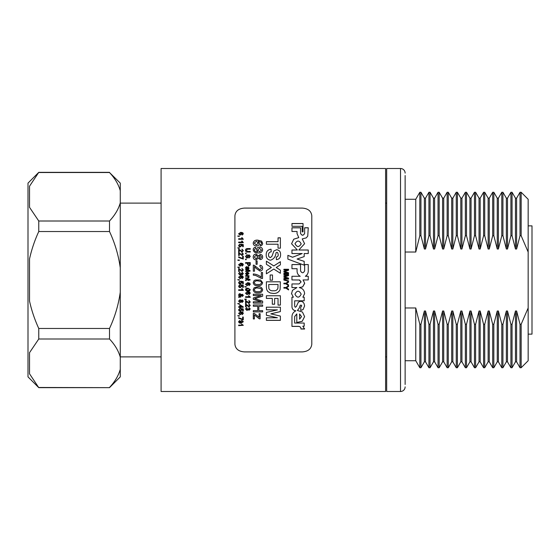 <?xml version="1.0" encoding="UTF-8"?>
<svg xmlns="http://www.w3.org/2000/svg" width="560" height="560" viewBox="0 0 560 560"><rect width="100%" height="100%" fill="white"/><g stroke="black" fill="none" stroke-linecap="round" stroke-linejoin="round"><path stroke-width="0.84" d="M161.091 168.511L161.091 391.489L385.602 391.489L385.602 168.511L161.091 168.511M120.267 356.888L161.091 356.888M120.267 203.112L161.091 203.112M38.766 387.646L28 376.88L28 183.12L38.766 172.354L29.526 186.207L29.526 207.326L38.766 221.004L38.766 231.525C34.713 240.317 31.633 249.438 29.526 258.888L29.526 301.112C31.633 310.562 34.713 319.683 38.766 328.475L38.766 338.996L29.526 352.674L29.526 373.793L38.766 387.646L109.501 387.646L38.766 387.471M120.267 190.673C118.496 184.359 114.905 178.311 109.501 172.529L120.267 183.12L120.267 357.14C118.496 350.826 114.905 344.778 109.501 338.996L38.766 338.996M109.501 338.996L109.501 328.475L38.766 328.475M109.501 172.529L38.766 172.529M120.267 357.14L120.267 376.88L109.501 387.646M120.267 267.82C118.496 255.185 114.905 243.082 109.501 231.525L38.766 231.525M109.501 231.525L109.501 221.004L38.766 221.004M109.501 387.471C114.905 381.689 118.496 375.641 120.267 369.327M109.501 328.475C114.905 316.918 118.496 304.815 120.267 292.18M109.501 221.004C114.905 215.222 118.496 209.174 120.267 202.86M405.132 175.525L405.132 384.475M405.132 386.876A4.613 4.613 0 0 1 400.519 391.489L400.519 168.511A4.613 4.613 0 0 1 405.132 173.124M434.616 361.83L433.482 361.83L433.482 310.996L434.616 310.996L434.616 361.83L438.039 367.731L438.039 324.282L439.173 324.282L442.589 310.996L443.73 310.996L443.73 361.83L447.146 367.731L447.146 324.282L448.28 324.282L451.703 310.996L452.837 310.996L452.837 361.83L456.253 367.731L456.253 324.282L457.394 324.282L460.81 310.996L461.944 310.996L461.944 361.83L465.367 367.731L465.367 324.282L466.501 324.282L469.924 310.996L471.058 310.996L471.058 361.83L474.474 367.731L474.474 324.282L475.608 324.282L479.031 310.996L480.165 310.996L480.165 361.83L483.588 367.731L483.588 324.282L484.722 324.282L488.138 310.996L489.272 310.996L489.272 361.83L492.695 367.731L492.695 324.282L493.829 324.282L497.252 310.996L498.386 310.996L498.386 361.83L501.802 367.731L501.802 324.282L502.936 324.282L506.359 310.996L507.493 310.996L507.493 361.83L510.916 367.731L510.916 324.282L512.05 324.282L515.466 310.996L516.607 310.996L516.607 361.83L520.023 367.731L520.023 324.282L521.157 324.282L528.157 307.965L528.157 199.269L521.157 192.269L520.023 192.269L520.023 235.718L516.607 249.004L516.607 198.17L515.466 198.17L512.05 192.269L510.916 192.269L510.916 235.718L507.493 249.004L507.493 198.17L506.359 198.17L502.936 192.269L501.802 192.269L501.802 235.718L498.386 249.004L498.386 198.17L497.252 198.17L493.829 192.269L492.695 192.269L492.695 235.718L489.272 249.004L489.272 198.17L488.138 198.17L484.722 192.269L483.588 192.269L483.588 235.718L480.165 249.004L480.165 198.17L479.031 198.17L475.608 192.269L474.474 192.269L474.474 235.718L471.058 249.004L471.058 198.17L469.924 198.17L466.501 192.269L465.367 192.269L465.367 235.718L461.944 249.004L461.944 198.17L460.81 198.17L457.394 192.269L456.253 192.269L456.253 235.718L452.837 249.004L452.837 198.17L451.703 198.17L448.28 192.269L447.146 192.269L447.146 235.718L443.73 249.004L443.73 198.17L442.589 198.17L439.173 192.269L438.039 192.269L438.039 235.718L434.616 249.004L433.482 249.004L433.482 198.17L430.059 192.269L428.925 192.269L428.925 235.718L430.059 235.718L430.059 192.269M433.482 249.004L430.059 235.718M433.482 361.83L430.059 367.731L428.925 367.731L425.509 361.83L425.509 310.996L428.925 324.282L430.059 324.282L433.482 310.996M428.925 367.731L428.925 324.282M428.925 235.718L425.509 249.004L425.509 198.17L424.375 198.17L420.952 192.269L419.818 192.269L419.818 235.718L420.952 235.718L420.952 192.269M425.509 249.004L424.375 249.004L424.375 198.17M424.375 249.004L420.952 235.718M425.509 361.83L424.375 361.83L420.952 367.731L419.818 367.731L415.758 360.731L415.758 307.965L419.818 324.282L420.952 324.282L424.375 310.996L425.509 310.996M419.818 367.731L419.818 324.282M419.818 235.718L415.758 252.035L415.758 199.269L405.132 199.269M415.758 252.035L405.132 252.035M400.519 391.489L386.68 391.489L386.68 168.511L400.519 168.511M386.68 356.888L385.602 356.888M386.68 203.112L385.602 203.112M528.157 225.869L532 225.869L532 334.131L528.157 334.131M528.157 252.035L521.157 235.718L521.157 192.269M520.023 235.718L521.157 235.718M516.607 310.996L520.023 324.282M516.607 249.004L515.466 249.004L515.466 198.17M515.466 249.004L512.05 235.718L512.05 192.269M510.916 235.718L512.05 235.718M507.493 310.996L510.916 324.282M507.493 249.004L506.359 249.004L506.359 198.17M506.359 249.004L502.936 235.718L502.936 192.269M501.802 235.718L502.936 235.718M498.386 310.996L501.802 324.282M498.386 249.004L497.252 249.004L497.252 198.17M497.252 249.004L493.829 235.718L493.829 192.269M492.695 235.718L493.829 235.718M489.272 310.996L492.695 324.282M489.272 249.004L488.138 249.004L488.138 198.17M488.138 249.004L484.722 235.718L484.722 192.269M483.588 235.718L484.722 235.718M480.165 310.996L483.588 324.282M480.165 249.004L479.031 249.004L479.031 198.17M479.031 249.004L475.608 235.718L475.608 192.269M474.474 235.718L475.608 235.718M471.058 310.996L474.474 324.282M471.058 249.004L469.924 249.004L469.924 198.17M469.924 249.004L466.501 235.718L466.501 192.269M465.367 235.718L466.501 235.718M461.944 310.996L465.367 324.282M461.944 249.004L460.81 249.004L460.81 198.17M460.81 249.004L457.394 235.718L457.394 192.269M456.253 235.718L457.394 235.718M452.837 310.996L456.253 324.282M452.837 249.004L451.703 249.004L451.703 198.17M451.703 249.004L448.28 235.718L448.28 192.269M447.146 235.718L448.28 235.718M443.73 310.996L447.146 324.282M443.73 249.004L442.589 249.004L442.589 198.17M442.589 249.004L439.173 235.718L439.173 192.269M438.039 235.718L439.173 235.718M434.616 310.996L438.039 324.282M434.616 249.004L434.616 198.17L433.482 198.17M443.73 361.83L442.589 361.83L439.173 367.731L439.173 324.282M442.589 361.83L442.589 310.996M452.837 361.83L451.703 361.83L448.28 367.731L448.28 324.282M451.703 361.83L451.703 310.996M461.944 361.83L460.81 361.83L457.394 367.731L457.394 324.282M460.81 361.83L460.81 310.996M471.058 361.83L469.924 361.83L466.501 367.731L466.501 324.282M469.924 361.83L469.924 310.996M480.165 361.83L479.031 361.83L475.608 367.731L475.608 324.282M479.031 361.83L479.031 310.996M489.272 361.83L488.138 361.83L484.722 367.731L484.722 324.282M488.138 361.83L488.138 310.996M498.386 361.83L497.252 361.83L493.829 367.731L493.829 324.282M497.252 361.83L497.252 310.996M507.493 361.83L506.359 361.83L502.936 367.731L502.936 324.282M506.359 361.83L506.359 310.996M516.607 361.83L515.466 361.83L512.05 367.731L512.05 324.282M515.466 361.83L515.466 310.996M528.157 307.965L528.157 360.731L521.157 367.731L521.157 324.282M405.132 307.965L415.758 307.965M420.952 367.731L420.952 324.282M424.375 361.83L424.375 310.996M430.059 367.731L430.059 324.282M405.132 190.337L405.132 369.663M294.952 294.182L294.952 294.217C297.073 298.116 299.152 298.095 301.189 294.154C299.068 290.22 296.989 290.248 294.952 294.196C296.989 290.262 299.068 290.241 301.189 294.154L301.189 294.133M295.022 243.628C296.898 247.317 298.956 247.408 301.182 243.894C299.306 240.226 297.248 240.135 295.022 243.628L295.015 243.761M295.022 243.677C296.898 247.359 298.956 247.45 301.182 243.943L301.189 243.824M293.37 297.206L291.522 293.538L293.37 297.206L291.956 297.206L291.963 306.908C292.208 309.211 293.51 310.52 295.876 310.821C293.391 312.032 292.082 313.95 291.963 316.596L291.956 326.417L298.445 326.417C300.195 326.571 301.021 327.439 300.923 329.028L304.605 329.028L302.813 326.214L304.185 326.214L304.185 323.057L294.644 323.057L294.644 316.624L296.8 313.964L296.8 322.525L302.211 321.314L304.605 316.603L302.435 312.011L297.388 310.485L299.138 308.301L300.293 305.186L301.532 305.27L301.651 306.194L300.748 306.992L300.748 310.464L303.086 309.582L304.612 305.9L304.017 303.478C302.54 301.126 300.629 300.72 298.291 302.274L296.317 306.565L295.274 307.272L294.658 306.18L294.658 300.832L304.185 300.811L304.185 297.206L302.883 297.206L304.598 293.755C304.402 290.325 302.603 288.267 299.222 287.588L302.659 286.874L304.661 283.129L303.051 279.937L308.259 279.93L308.259 276.276L305.34 276.276C307.286 275.009 308.259 273.217 308.259 270.9L308.259 264.565L304.647 264.565L304.647 270.753C303.401 273.35 302.029 273.413 300.545 270.949L300.545 264.565L291.963 264.565L291.963 268.695L297.073 268.695L297.073 270.942C297.08 273.336 298.13 275.114 300.237 276.276L291.956 276.276L291.956 279.93L299.621 280L301.112 281.939L299.075 283.941L291.956 283.941L291.956 287.595L296.898 287.595L292.46 290.318L291.515 293.86M308.259 270.914L308.259 264.586L304.647 264.586M299.222 287.581L302.659 286.867L304.675 283.43M302.883 297.206L304.605 293.608M297.388 310.485L299.138 308.266L300.293 305.151L301.532 305.235L301.651 306.194M291.956 326.347L298.445 326.347C300.195 326.508 301.021 327.376 300.923 328.965L304.619 328.762M300.965 328.538L300.923 329.028M291.963 226.296L291.963 223.51L303.037 223.51L303.037 231.868L303.037 223.587L291.963 223.587L291.963 226.296L302.176 226.296L302.176 231.868L303.037 231.868M238.658 325.647L238.658 325.101L242.291 325.101L241.605 324.107L243.32 325.297L238.658 325.647M239.792 320.453L239.134 321.678L240.765 322.623L240.275 321.629L241.773 320.397L243.32 321.727L241.087 323.176C239.694 323.295 238.861 322.791 238.595 321.65L239.792 320.453M242.662 317.023L243.264 317.023L243.264 319.837L238.658 318.262L238.658 317.702L242.662 319.277L242.662 317.023L242.662 319.221M238.658 315.609L239.253 315.609L239.253 316.176L237.699 315.721L238.658 315.84M242.123 314.699L242.648 312.893L241.094 312.354L241.71 313.439L240.191 314.755L238.595 313.348L240.842 311.78L242.795 312.27L243.32 313.411L242.123 314.699L242.067 314.083M239.911 308.441L239.134 309.841L240.219 310.751L241.227 309.848L240.87 308.497L243.264 308.959L243.264 311.094L242.662 311.094L242.662 309.435L241.458 309.204L241.766 310.009L240.254 311.325L239.162 310.982L238.595 309.841L239.911 308.441M240.394 307.279L240.394 307.86L239.792 307.86L239.792 307.279L238.658 307.279L238.658 306.698L239.792 306.698L239.792 304.717L243.264 306.873L243.264 307.279L240.394 307.279L243.264 307.244L243.264 306.873M238.658 303.492L239.253 303.492L239.253 304.08L237.699 303.611L238.658 303.751M241.213 300.552L242.144 299.852L243.32 301.14L242.13 302.442L241.213 301.763L240.016 302.617L238.595 301.147L240.03 299.677L241.213 300.552M239.246 296.436L238.595 295.106L239.071 293.986L239.939 293.643L241.311 294.714L242.34 294.238L243.383 295.372L242.375 296.429L241.234 295.519L240.184 296.352L240.828 296.611L240.702 297.199L239.722 296.8L239.036 297.493L238.595 297.08L239.246 296.415L238.595 295.092M243.32 289.989L243.32 290.36L238.658 290.36L238.658 289.779L242.291 289.779L241.605 288.708L242.158 288.708L243.32 290.374L238.658 290.374L238.658 289.779M239.911 284.704L239.134 286.16L240.219 287.098L241.227 286.16L240.87 284.767L243.264 285.243L243.264 287.455L242.662 287.455L242.662 285.733L241.458 285.495L241.766 286.328L240.254 287.693L239.162 287.336L238.595 286.153L239.911 284.704M239.911 281.12L239.134 282.569L240.219 283.514L241.227 282.576L240.87 281.176L243.264 281.659L243.264 283.871L242.662 283.871L242.662 282.149L241.458 281.911L241.766 282.744L240.254 284.109L239.162 283.752L238.595 282.569L239.911 281.12M238.658 279.622L239.253 279.622L239.253 280.224L237.699 279.741L239.253 279.622M242.123 278.67L242.648 276.773L241.094 276.213L241.71 277.347L240.191 278.726L238.595 277.256L240.842 275.618L242.795 276.129L243.32 277.319L242.123 278.67M238.595 273.609L239.911 272.167L239.134 273.623L240.065 274.54L240.87 273.287L242.116 274.302L242.781 273.595L242.123 272.216L243.32 273.574L242.137 274.904L241.213 274.267L240.058 275.142L238.595 273.602L239.911 272.153L239.974 272.762M243.32 270.011L242.032 271.439L239.253 269.227L239.253 271.502L238.658 271.502L238.658 268.464L242.032 270.844L242.781 269.997L242.004 268.52L243.32 270.011L242.004 268.52L241.948 269.129M238.658 267.092L239.253 267.092L239.253 267.687L237.699 267.211L238.658 267.092M242.123 266.147L242.648 264.264L241.094 263.711L241.71 264.838L240.191 266.203L238.595 264.74L240.842 263.123L242.795 263.627L243.32 264.81L242.123 266.147M238.658 259.994L239.253 259.994L239.253 260.582L237.699 260.113L238.658 259.994M242.662 256.179L243.264 256.179L243.264 259.112L238.658 257.467L238.658 256.886L242.662 258.524L242.662 256.179M243.32 254.079L242.032 255.479L239.253 253.316L239.253 255.542L238.658 255.542L238.658 252.574L242.032 254.898L242.781 254.072L242.004 252.63L243.32 254.079M243.32 250.6L242.032 251.993L239.253 249.844L239.253 252.049L238.658 252.049L238.658 249.102L242.032 251.412L242.781 250.593L242.004 249.165L243.32 250.6M238.658 247.786L239.253 247.786L239.253 248.36L237.699 247.898L238.658 247.786M239.911 244.076L239.134 245.455L240.219 246.351L241.227 245.462L240.87 244.132L243.264 244.587L243.264 246.694L242.662 246.694L242.662 245.049L241.458 244.825L241.766 245.616L240.254 246.925L239.162 246.582L238.595 245.455L239.911 244.076L239.974 244.692M238.658 242.662L238.658 242.102L242.291 242.102L241.605 241.087L242.158 241.087L243.32 242.662L238.658 242.662L238.658 242.151L242.291 242.102M238.658 239.295L238.658 238.735L242.291 238.735L241.605 237.741L242.158 237.741L243.32 239.295L238.658 239.295L238.658 238.791L242.291 238.735M238.658 235.97L239.253 235.97L239.253 236.523L237.699 236.082L238.658 235.97M242.123 235.088L242.648 233.359L241.094 232.848L241.71 233.884L240.191 235.144L238.595 233.793L240.842 232.309L242.795 232.771L243.32 233.856L242.123 235.088M246.834 307.573L246.057 308.994L246.988 309.883L247.793 308.665L249.039 309.652L249.704 308.966L249.046 307.629L250.243 308.952L249.053 310.233L248.129 309.617L246.981 310.464L245.518 308.973L246.834 307.573M250.243 305.48L248.955 306.873L246.176 304.71L246.176 306.929L245.574 306.929L245.574 303.961L248.948 306.292L249.704 305.466L248.927 304.017L250.243 305.48M250.243 301.973L248.955 303.373L246.176 301.196L246.176 303.436L245.574 303.436L245.574 300.44L248.948 302.792L249.704 301.959L248.927 300.503L250.243 301.973M245.574 299.089L246.176 299.089L246.176 299.677L244.622 299.208L245.574 299.355M245.574 297.318L245.574 296.73L249.214 296.73L248.528 295.659L250.243 296.94L250.243 297.318L245.574 297.318M249.046 294.595L249.564 292.712L248.01 292.159L248.626 293.286L247.114 294.651L245.518 293.188L247.758 291.564L249.711 292.068L250.243 293.258L249.046 294.595L248.983 293.979M247.877 288.113L250.243 289.597C249.97 290.738 249.186 291.235 247.877 291.088C246.561 291.228 245.77 290.731 245.518 289.597L245.966 288.561L247.877 288.113M245.574 286.615L246.176 286.615L246.176 287.217L244.622 286.734L245.574 286.902M250.243 284.312L249.046 285.656L249.564 283.766L248.01 283.213L248.626 284.347L247.114 285.719L245.518 284.249L247.758 282.611L249.711 283.122L250.243 284.319L249.046 285.663L248.983 285.061M246.071 280.518L245.518 280.161L246.533 279.384L248.451 279.384L248.451 278.964L249.816 279.384L250.159 279.986L248.983 279.986L248.983 280.525L248.451 280.525L248.451 279.986L246.512 279.986L245.567 280.581L245.581 279.755M246.512 279.986L246.057 280.287M245.574 276.276L245.574 275.681L248.983 275.681L248.983 276.276L248.514 276.276L249.046 277.312L247.66 278.425L245.574 278.425L245.574 277.83L247.611 277.83L248.507 277.151L247.408 276.276L245.574 276.276L245.574 275.681L248.983 275.681L248.983 276.276M246.596 274.414L246.533 275.002L245.518 273.518L247.254 271.915L249.046 273.49L247.135 275.016L247.135 272.51L246.057 273.532L246.596 274.414M246.071 271.558L245.518 271.201L246.533 270.424L248.451 270.424L248.451 270.011L250.159 271.019L248.983 271.019L248.983 271.558L248.451 271.558L248.451 271.019L246.057 271.334M245.994 268.877L245.518 267.666L246.484 266.56L247.45 267.344L247.73 268.814L248.507 268.044L248.031 266.616L249.046 268.156L248.297 269.444L245.574 269.654L245.994 268.877L245.574 269.654M245.574 263.242L245.574 262.612L250.243 262.591L250.201 264.971L248.899 266.028L247.492 264.369L247.492 263.242L245.574 263.242L245.574 262.591L250.243 262.612L250.243 264.285M245.574 259.112L246.176 259.112L246.176 259.7L245.574 259.7L245.574 259.112M248.927 258.055L248.927 257.439L248.927 258.055L250.299 256.361L249.025 254.779L248.017 255.451L246.869 257.53L246.057 256.487L247.191 254.604L245.518 256.515L246.904 258.174L248.031 257.383L248.654 255.584L249.067 255.423L249.767 256.389L248.927 257.439L249.767 256.389M245.574 253.148L246.176 253.148L246.176 253.736L245.574 253.736L245.574 253.148M250.243 252.049L250.243 251.412L247.59 251.412L250.243 251.454L250.243 252.049L247.555 252.049C246.26 252.105 245.581 251.531 245.518 250.327C245.567 249.102 246.246 248.521 247.555 248.584L250.243 248.584L250.243 249.221L247.59 249.221L246.113 250.278L247.59 251.412M283.899 287.483L285.873 287.483L288.561 285.698L288.561 286.475L286.447 287.812L288.561 289.156L288.561 289.933L285.873 288.141L283.899 288.141L283.899 287.483L283.899 288.134L285.873 288.134L288.561 289.919L288.561 289.156M283.899 283.199L285.873 283.199L288.561 281.407L288.561 282.184L286.447 283.535L288.561 284.872L288.561 285.649L285.873 283.857L283.899 283.857L283.899 283.199L283.899 283.857L285.873 283.857L288.561 285.642L288.561 284.872M283.899 279.566L288.561 280.882L288.561 281.372L283.899 280.056L283.899 279.566L285.446 280M283.899 275.275L283.899 274.624L288.561 274.617L288.561 275.611L284.606 276.864L288.561 278.124L288.561 279.104L283.899 279.104L283.899 278.446L287.847 278.446L283.899 277.2L283.899 276.514L287.847 275.275L283.899 275.275L283.899 274.617L288.561 274.624L288.561 275.611M283.899 269.269L288.561 269.269L288.561 270.256L284.606 271.502L288.561 272.762L288.561 273.742L283.899 273.742L283.899 273.084L287.847 273.084L283.899 271.845L283.899 271.159L287.847 269.92L283.899 269.92L283.899 269.269M253.309 313.397L254.324 313.397L259.175 317.275L259.056 313.74L260.127 313.74L260.127 318.836L259.315 318.836L254.268 314.825L254.387 318.948L253.309 318.948L253.309 313.397L253.309 318.899L254.387 318.899L254.387 316.134M258.811 306.236L258.811 310.632L262.64 310.632L262.64 311.899L253.309 311.899L253.309 310.632L257.74 310.632L257.74 306.236L253.309 306.236L253.309 304.955L262.64 304.955L262.64 306.236L258.811 306.236L262.64 306.201L262.64 304.955M253.309 294.238L262.64 294.238L262.64 296.198L254.723 298.676L262.64 301.161L262.64 303.086L253.309 303.086L253.309 301.791L261.205 301.791L253.309 299.348L253.309 297.99L261.205 295.54L253.309 295.54L253.309 294.238L253.309 295.519L261.205 295.54M257.915 286.86C260.54 286.58 262.115 287.574 262.64 289.835C262.101 292.103 260.526 293.097 257.915 292.817C255.29 293.097 253.715 292.103 253.19 289.835L254.093 287.763L257.915 286.86M255.318 280L260.526 280L262.64 282.674C262.101 284.949 260.526 285.95 257.915 285.663C255.29 285.943 253.715 284.949 253.19 282.674L254.093 280.588L255.318 280L260.526 280M261.324 272.51L262.521 272.51L262.521 278.488L261.555 278.488L255.85 275.555L253.309 275.142L253.309 273.945C256.34 274.176 259.014 275.296 261.324 277.291L261.324 272.51L262.521 272.524L262.521 278.488M262.64 268.226C262.598 269.941 261.744 270.893 260.064 271.082L256.242 268.506L254.506 266.658L254.506 271.201L253.309 271.201L253.309 265.132L254.142 265.258L260.057 269.892L261.562 268.198L259.889 266.441L260.008 265.251C261.737 265.482 262.612 266.476 262.64 268.226C262.612 266.49 261.737 265.503 260.008 265.272L259.889 266.462M256.06 264.306L256.06 260.904L257.138 260.876L257.138 264.306L256.06 264.306L256.06 260.876L257.138 260.904L257.138 264.306M258.426 255.808L260.288 254.429C261.807 254.597 262.598 255.451 262.64 256.984C262.591 258.538 261.793 259.406 260.26 259.581L258.426 258.223L256.025 259.938C254.233 259.77 253.288 258.79 253.19 256.998C253.288 255.206 254.247 254.233 256.06 254.079L258.426 255.843L260.288 254.464C261.807 254.632 262.591 255.486 262.64 257.019M255.584 247.268L255.703 248.416L254.268 249.802C254.681 251.251 255.773 251.902 257.53 251.762L256.543 249.697C256.76 248.045 257.761 247.198 259.546 247.156C261.422 247.219 262.451 248.136 262.64 249.9C262.185 252.119 260.694 253.127 258.167 252.917C255.381 253.169 253.722 252.112 253.19 249.746C253.274 248.297 254.072 247.471 255.584 247.268L255.703 248.458M260.253 245.896L260.127 244.755L261.086 244.349L261.562 243.264L261.289 242.305L258.181 241.255L259.413 243.39C259.203 245.063 258.188 245.938 256.382 246.008C254.457 245.924 253.393 244.993 253.19 243.208C253.596 240.982 255.087 239.953 257.677 240.135L261.583 241.087L262.64 243.341C262.577 244.804 261.779 245.658 260.253 245.896M266.385 307.195L280.378 307.195L280.378 311.591L270.83 313.845L280.378 316.085L280.378 320.369L266.385 320.369L266.385 317.842L277.403 317.758L266.385 315.273L266.385 312.41L277.403 309.883L266.385 309.799L266.385 307.195L266.385 309.757L277.403 309.883M274.638 298.41L274.638 304.227L272.307 304.227L272.307 298.41L266.385 298.41L266.385 295.75L280.378 295.75L280.378 305.102L278.047 305.102L278.047 298.41L274.638 298.41L278.047 298.41M280.378 281.806L280.112 289.562C278.789 292.341 276.5 293.629 273.245 293.419L270.27 292.999L267.799 291.515L270.27 293.013L273.245 293.44C276.5 293.643 278.789 292.355 280.112 289.576L280.378 281.806L266.385 281.806L266.385 287.084L266.385 281.806M267.799 291.529L266.679 289.569L266.385 287.084L266.679 289.555L267.799 291.515M270.151 274.988L272.482 274.988L272.482 280.196L270.151 280.196L270.151 274.988L272.482 274.995M266.385 261.17L273.798 265.916L280.378 261.702L280.378 264.817L276.227 267.477L280.378 270.151L280.378 273.287L273.798 269.045L266.385 273.826L266.385 270.69L271.362 267.477L266.385 264.285L266.385 261.17M271.047 249.193L271.229 251.79C269.465 252.084 268.569 253.092 268.534 254.814C268.45 256.319 269.094 257.236 270.466 257.558L271.922 256.27L273.903 250.957L276.689 249.711C279.363 250.145 280.651 251.762 280.56 254.541C280.672 257.509 279.3 259.217 276.43 259.672L276.248 257.033C277.627 256.781 278.285 255.962 278.222 254.576L277.725 252.735L276.878 252.308L276.045 252.714C275.646 256.634 273.798 259.133 270.494 260.204C267.491 259.707 266.063 257.887 266.203 254.744C266.182 251.51 267.799 249.655 271.047 249.193L271.229 251.825M266.385 241.675L278.047 241.675L278.047 237.818L280.378 237.818L280.378 248.157L278.047 248.157L278.047 244.216L266.385 244.216L266.385 241.675M302.183 208.089L244.517 208.089C238.679 208.467 235.473 211.029 234.906 215.761L234.906 344.239C235.466 348.964 238.665 351.526 244.517 351.911L302.183 351.911C308.021 351.533 311.22 348.971 311.794 344.239L311.794 215.761C311.234 211.036 308.028 208.474 302.183 208.089M308.266 227.766L304.654 227.766L304.654 233.345C303.282 235.767 301.917 235.767 300.545 233.345L300.545 227.759L291.963 227.766L291.963 231.49L297.073 231.49L297.038 233.611L298.774 237.608L293.72 239.19L291.578 243.768L297.346 250.005L291.956 250.005L291.956 253.547L302.211 253.547L292.572 257.229L287.882 255.332L287.882 259.126L304.185 265.174L304.185 261.338L297.087 259.042L304.185 256.599L304.185 253.547L308.259 253.547L308.259 250.005L298.816 250.005L304.612 243.698L302.225 238.91L306.25 237.881L307.741 236.131L308.266 227.766M278.047 241.675L266.385 241.731L266.385 244.216M278.047 237.881L280.378 237.881L280.378 248.157M278.047 248.157L278.047 244.265M268.534 254.814L268.534 254.849C268.45 256.354 269.094 257.264 270.466 257.586L271.922 256.305L273.903 250.992L276.689 249.753C279.363 250.187 280.651 251.797 280.56 254.576M276.248 257.061C277.627 256.816 278.285 255.997 278.222 254.611L278.222 254.576M266.203 254.779C266.182 251.545 267.799 249.697 271.047 249.235M266.385 264.285L266.385 261.198L273.798 265.937L280.378 261.73L280.378 264.817M276.227 267.477L280.378 270.165L280.378 273.287M266.385 273.826L266.385 270.704L271.362 267.477M272.482 280.189L270.151 280.189M278.047 284.494L268.716 284.494L268.849 288.498C269.661 290.276 271.173 291.025 273.378 290.759C275.639 291.018 277.151 290.178 277.914 288.253L278.047 284.494L268.716 284.494M278.047 305.067L280.378 305.067L280.378 295.75M274.638 304.192L272.307 304.192M272.307 298.41L266.385 298.382L266.385 295.75M270.83 313.845L280.378 311.549L280.378 307.195M266.385 317.842L266.385 320.313L280.378 320.313L280.378 316.085M277.403 317.758L266.385 315.224L266.385 312.41M260.127 244.804L261.086 244.398L261.562 243.264M258.181 241.255L259.413 243.439M253.19 243.257C253.596 241.031 255.087 240.009 257.677 240.191L261.583 241.136L262.64 243.39M254.268 243.124L256.347 244.923L258.335 243.131L256.41 241.255L254.268 243.124L256.347 244.874L258.335 243.082M254.268 249.802L254.268 249.844C254.681 251.286 255.773 251.944 257.53 251.804L257.761 251.762M256.543 249.739C256.76 248.087 257.761 247.24 259.546 247.198C261.422 247.268 262.458 248.178 262.64 249.942M253.19 249.781C253.274 248.339 254.072 247.513 255.584 247.31M257.621 250.047L259.574 251.797L261.562 250.117L259.483 248.297L257.621 250.047L259.574 251.762L261.562 250.075M253.19 257.033C253.288 255.241 254.247 254.268 256.06 254.114L258.426 255.843M254.268 257.012L256.046 258.79L257.859 256.977L256.081 255.248L254.268 257.012L256.046 258.762L257.859 256.977M258.937 257.012L260.225 258.44L261.562 256.998L260.281 255.598L258.937 257.012L260.225 258.405L261.562 256.998M261.562 268.212L260.057 269.892M253.309 271.201L253.309 265.153L254.142 265.258L260.057 269.906M254.506 271.201L254.506 266.679M253.309 275.142L253.309 273.952C256.34 274.19 259.014 275.303 261.324 277.298L261.324 277.298M262.64 282.674C262.101 284.942 260.526 285.936 257.915 285.656L257.915 285.656C255.29 285.936 253.715 284.942 253.19 282.674M261.562 282.66L260.925 281.421L257.915 280.882C256.046 280.588 254.835 281.19 254.268 282.674L254.268 282.674C254.835 284.158 256.053 284.76 257.915 284.466C259.791 284.753 261.002 284.151 261.562 282.66L260.925 281.421L257.915 280.882C256.046 280.588 254.835 281.19 254.268 282.674M262.64 289.828C262.101 292.089 260.526 293.083 257.915 292.796L257.915 292.796C255.29 293.076 253.715 292.082 253.19 289.828M261.562 289.828L260.925 288.575L257.915 288.05C256.046 287.749 254.835 288.344 254.268 289.828L254.268 289.835C254.835 291.319 256.053 291.914 257.915 291.627C259.791 291.914 261.002 291.312 261.562 289.828L260.925 288.589L257.915 288.05C256.046 287.763 254.835 288.358 254.268 289.835M256.095 298.263L262.64 296.177L262.64 294.238M256.095 298.235L254.723 298.676M253.309 301.791L253.309 303.051L262.64 303.051L262.64 301.161M261.205 301.791L253.309 299.32L253.309 297.99M253.309 310.632L253.309 311.857L262.64 311.857L262.64 310.632M257.74 306.236L253.309 306.201L253.309 304.955M259.175 317.275L259.056 313.74M259.315 318.836L260.127 318.787L260.127 313.74M259.315 318.787L254.268 314.825M288.561 270.256L288.561 269.283L283.899 269.283L283.899 269.92M284.606 271.502L288.561 272.769L288.561 273.742M283.899 273.742L283.899 273.091L287.847 273.084M283.899 271.845L283.899 271.166L287.847 269.934M284.606 276.864L288.561 278.124L288.561 279.104M283.899 279.104L283.899 278.446L287.847 278.446M283.899 277.2L283.899 276.521L287.847 275.282M283.899 280.056L288.561 281.372L288.561 280.882M286.447 283.535L288.561 282.184L288.561 281.407M287.14 287.378L288.561 286.461L288.561 285.698M287.14 287.364L286.447 287.805M245.518 250.362C245.567 249.144 246.246 248.563 247.555 248.633L250.243 248.633L250.243 249.221M246.113 250.278L247.59 251.454M246.176 253.736L246.176 253.19L245.574 253.19L245.574 253.736M246.057 256.487L246.869 257.558L248.017 255.486L249.025 254.814L250.299 256.396M245.518 256.543L247.191 254.639L247.191 255.248M246.176 259.7L246.176 259.14L245.574 259.14L245.574 259.7M247.492 264.369L247.492 263.263M248.031 264.355L248.885 265.391L249.704 264.362L249.704 263.242L248.031 263.242L248.031 264.355L248.885 265.37L249.704 264.341M245.518 267.687L246.484 266.581L247.45 267.365L247.73 268.828L248.507 268.044M247.968 267.232L248.031 266.637L249.046 268.17M247.016 268.828L246.512 267.155L246.057 267.806L246.547 268.744L247.191 268.821M246.057 267.82L247.016 268.814M245.518 271.208L246.533 270.438L248.451 270.424M248.451 270.025L248.983 270.025M248.983 270.424L249.816 270.438L250.159 271.033M248.983 271.558L248.983 271.033M248.451 271.558L248.451 271.033M245.518 273.532L247.254 271.929L249.046 273.497M247.135 275.016L247.135 272.524M246.057 273.532L246.596 274.428M247.674 274.428L248.507 273.497L247.674 272.51L247.674 274.421L248.507 273.483M248.514 276.276L249.046 277.319M245.574 278.425L245.574 277.83L247.611 277.83L248.507 277.151M245.518 280.161L246.533 279.384L248.451 279.384M248.451 278.971L248.983 278.971M248.983 279.384L249.816 279.384L250.159 279.986M248.983 280.518L248.451 280.518M249.704 284.277L249.564 283.766L248.01 283.206M248.626 284.34L247.114 285.712L245.518 284.242M248.087 284.172L247.128 283.213L246.057 284.2L247.093 285.124L248.087 284.179L247.128 283.206L246.057 284.2M244.622 286.727L246.176 287.203L246.176 286.615M250.243 289.59L247.877 291.074C246.561 291.214 245.77 290.717 245.518 289.59M247.877 288.694L246.057 289.597L247.877 290.493L249.704 289.597L249.382 288.96L247.877 288.694L246.057 289.597M249.704 289.583L249.382 288.974L247.877 288.708M249.704 293.216L249.564 292.698L248.01 292.145M248.626 293.265L247.114 294.637L245.518 293.174M250.243 293.237L249.046 294.574M248.087 293.125L247.128 292.145L246.057 293.125L247.093 294.063L248.087 293.125L247.128 292.159L246.057 293.146M249.214 296.73L248.528 295.638M245.574 296.73L245.574 297.297L250.243 297.297L250.243 296.94M245.574 299.677L246.176 299.649L246.176 299.089M245.574 299.649L244.622 299.18M250.243 301.938L248.955 303.345L247.044 302.106M248.864 301.063L249.704 301.959M246.176 303.401L245.574 303.401L245.574 300.44M247.044 302.078L246.176 301.196M250.243 305.445L248.955 306.838L247.044 305.613M248.864 304.57L249.704 305.466M246.176 306.894L245.574 306.894L245.574 303.961M247.044 305.578L246.176 304.71M246.89 308.112L246.057 308.994M247.856 309.043L247.793 308.63M249.704 308.966L248.983 308.168M250.243 308.91L249.053 310.191L248.129 309.575L246.981 310.422L245.518 308.938M242.067 234.605L242.781 233.821M241.094 232.848L241.71 233.947M238.595 233.856L240.842 232.372L242.795 232.834L243.32 233.919M239.134 233.751L240.177 234.661L241.171 233.793L240.205 232.848L239.134 233.751L240.177 234.598L241.171 233.73M239.253 236.523L239.253 236.026L238.658 236.026M237.699 236.138L238.658 236.243M241.633 237.797L243.32 239.295M241.626 241.136L242.158 241.136L243.32 242.662M239.134 245.455L240.219 246.4L241.227 245.462M240.807 244.748L240.87 244.181L243.264 244.636L243.264 246.694M242.662 246.694L242.662 245.098M241.458 244.825L241.766 245.665M238.595 245.504L239.911 244.125M239.253 248.36L239.253 247.828L238.658 247.828M237.699 247.94L238.658 248.066M241.948 249.781L242.004 249.165M242.004 249.207L243.32 250.642M238.658 252.049L238.658 249.144L242.032 251.454L242.781 250.593M239.253 252.049L239.253 249.886M241.948 253.246L242.004 252.63M242.004 252.665L243.32 254.114M238.658 255.542L238.658 252.609L242.032 254.933L242.781 254.072M239.253 255.542L239.253 253.351M243.264 259.112L243.264 256.214L242.662 256.214M238.658 257.467L238.658 256.914L242.662 258.524M239.253 260.582L239.253 260.022L238.658 260.022M237.699 260.141L238.658 260.288M242.067 265.573L242.781 264.789M241.094 263.711L241.71 264.859M238.595 264.761L240.842 263.144L242.795 263.648L243.32 264.831M239.134 264.719L240.177 265.629L241.171 264.691L240.205 263.711L239.134 264.698L240.177 265.608L241.171 264.67M239.253 267.687L239.253 267.113L238.658 267.113M237.699 267.232L238.658 267.407M238.658 271.502L238.658 268.478L242.032 270.858L242.781 269.997M239.253 271.502L239.253 269.241M239.134 273.623L240.065 274.554L240.933 273.679M240.87 273.294L241.409 273.357M241.402 273.434L242.116 274.309L242.781 273.602M242.067 272.818L242.123 272.223L243.32 273.588M242.067 278.075L242.781 277.284M241.094 276.213L241.71 277.354M238.595 277.256L240.842 275.625L242.795 276.129L243.32 277.326M239.134 277.214L240.177 278.131L241.171 277.186L240.205 276.213L239.134 277.207L240.177 278.131L241.171 277.186M239.253 280.224L238.658 279.923M239.974 281.715L239.134 282.569M241.22 282.73L240.807 281.778M242.662 283.864L243.264 283.864L243.264 281.659M242.662 282.149L241.458 281.911M241.766 282.737L240.254 284.102L239.162 283.745L238.595 282.562M239.974 285.299L239.134 286.146M241.227 286.16L240.807 285.355M242.662 287.441L243.264 287.441L243.264 285.243M242.662 285.733L241.458 285.488M241.766 286.314L240.254 287.679L239.162 287.329L238.595 286.146M242.291 289.779L241.605 288.694M243.383 295.351L242.375 296.408L241.234 295.498L240.184 296.331M240.828 296.583L240.702 297.178L239.722 296.779L239.036 297.472L238.595 297.059M240.947 295.008L239.995 294.217L239.134 295.064L239.652 296.037L240.947 295.008L239.995 294.238L239.134 295.085M241.885 294.994L241.598 295.232L242.319 295.841L242.844 295.344L242.347 294.812L241.598 295.232M242.844 295.323L241.885 295.015M243.32 301.112L242.13 302.407L241.213 301.728L240.016 302.582L238.595 301.119M240.933 301.133L240.044 300.237L239.134 301.154L240.023 302.029L240.933 301.133L240.044 300.265L239.134 301.154M242.781 301.147L242.144 300.412L241.465 301.154L242.116 301.854L242.781 301.147L242.144 300.44L241.465 301.154M238.658 304.08L239.253 304.045L239.253 303.492M238.658 304.045L237.699 303.576M239.792 306.663L239.792 304.717M240.394 307.825L239.792 307.825M239.792 307.279L238.658 307.244L238.658 306.698M242.074 306.663L240.394 305.403L240.394 306.698L242.074 306.663M242.074 306.698L240.394 305.438M239.974 308.98L239.134 309.841M241.227 309.848L240.807 309.036M242.662 311.052L243.264 311.052L243.264 308.959M242.662 309.435L241.458 309.204M241.766 309.967L240.254 311.283L239.162 310.94L238.595 309.799M242.781 313.376L242.648 312.844L241.094 312.354M241.71 313.397L240.191 314.706L238.595 313.306M243.32 313.369L242.123 314.65M241.171 313.285L240.205 312.312L239.134 313.306L240.177 314.188L241.171 313.285L240.205 312.354L239.134 313.306M238.658 316.176L239.253 316.127L239.253 315.609M238.658 316.127L237.699 315.672M242.781 319.837L243.264 319.781L243.264 317.023M242.781 319.781L238.658 318.213L238.658 317.702M239.855 320.95L239.134 321.678M240.884 322.616L240.275 321.573M243.32 321.671L241.087 323.113C239.694 323.239 238.861 322.728 238.595 321.594M242.781 321.811L241.745 320.894L240.807 321.797L241.787 322.616L242.781 321.811L241.745 320.95L240.807 321.797M242.291 325.101L241.605 324.051M238.658 325.101L238.658 325.584L243.32 325.297M302.176 231.868L302.176 226.366M308.266 227.836L304.654 227.836M304.654 233.345L304.654 233.408C303.282 235.83 301.917 235.83 300.545 233.408L300.545 233.408M300.545 227.836L291.963 227.836L291.963 231.49M298.774 237.608L293.734 239.232L291.578 243.789M297.346 250.005L291.956 250.047L291.956 253.547M302.211 253.547L292.572 257.257L287.882 255.367L287.882 259.126M304.185 265.174L304.185 261.366L297.087 259.042M304.185 256.599L304.185 253.582M308.259 253.547L308.259 250.047L298.816 250.005M304.612 243.726L302.225 238.91M301.518 316.575L299.579 313.957L301.518 316.603L299.579 319.172L299.579 314.006M300.237 276.283L291.956 276.283L291.956 279.93M299.201 279.937L301.112 281.939M296.898 287.581L291.956 287.581L291.956 283.941M291.956 297.185L291.963 306.873C292.201 309.176 293.51 310.478 295.876 310.779L295.876 310.821M302.813 326.214L304.185 326.151L304.185 323.057M294.644 322.994L294.644 316.575L296.8 313.915L296.8 322.469L302.204 321.265L304.605 316.575M301.532 305.235L301.651 306.152L301.532 305.235M304.612 305.865L303.086 309.54L300.748 310.422L300.748 306.992M294.658 300.832L304.185 300.783L304.185 297.206M308.259 279.93L308.259 276.283L305.34 276.276M304.647 270.767C303.401 273.357 302.029 273.42 300.545 270.956L300.545 270.949M300.545 264.586L291.963 264.586L291.963 268.695M38.766 172.354L109.501 172.354M434.616 198.17L438.039 192.269M439.173 367.731L438.039 367.731M443.73 198.17L447.146 192.269M448.28 367.731L447.146 367.731M452.837 198.17L456.253 192.269M457.394 367.731L456.253 367.731M461.944 198.17L465.367 192.269M466.501 367.731L465.367 367.731M471.058 198.17L474.474 192.269M475.608 367.731L474.474 367.731M480.165 198.17L483.588 192.269M484.722 367.731L483.588 367.731M489.272 198.17L492.695 192.269M493.829 367.731L492.695 367.731M498.386 198.17L501.802 192.269M502.936 367.731L501.802 367.731M507.493 198.17L510.916 192.269M512.05 367.731L510.916 367.731M516.607 198.17L520.023 192.269M521.157 367.731L520.023 367.731M415.758 360.731L405.132 360.731M415.758 199.269L419.818 192.269M425.509 198.17L428.925 192.269"/></g></svg>
